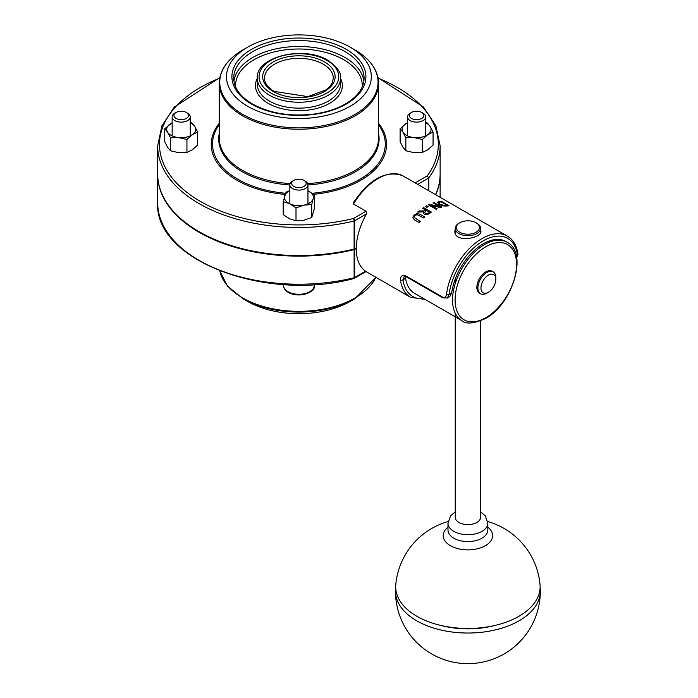 <?xml version="1.0" encoding="UTF-8"?>
<svg xmlns="http://www.w3.org/2000/svg" width="698" height="698" viewBox="0 0 698 698"><rect width="100%" height="100%" fill="white"/><g stroke="black" fill="none" stroke-linecap="round" stroke-linejoin="round"><path stroke-width="1.05" d="M480.966 287.986A10.505 6.064 -60 0 1 488.391 275.117A10.505 6.064 -60 0 1 495.816 279.409A10.505 6.064 -60 0 1 488.391 292.27A10.505 6.064 -60 0 1 480.966 287.986M495.816 279.409L495.816 277.63A12.677 7.32 120 0 0 493.189 271.827A12.677 7.32 120 0 0 483.426 275.23A12.677 7.32 120 0 0 477.894 287.986A12.677 7.32 120 0 0 480.521 293.788A12.677 7.32 120 0 0 486.855 293.16L488.391 292.27M480.521 293.788L479.491 293.195A12.677 7.32 -60 0 1 479.491 278.554A12.677 7.32 -60 0 1 492.169 271.243L493.189 271.827M459.712 232.242A11.587 6.692 180 0 1 459.712 222.784A11.587 6.692 180 0 1 476.097 222.784A11.587 6.692 180 0 1 476.097 232.242A11.587 6.692 180 0 1 459.712 232.242M459.712 222.784L458.944 223.229A12.677 7.32 0 0 0 455.236 228.403A12.677 7.32 0 0 0 458.944 233.577A12.677 7.32 0 0 0 472.755 235.165A12.677 7.32 0 0 0 480.582 228.403A12.677 7.32 0 0 0 476.874 223.229L476.097 222.784M417.962 184.499L402.467 175.582M402.528 175.608C385.697 170.076 369.268 179.185 353.223 202.926L353.467 203.991A50.701 29.272 -60 0 1 402.58 175.634M353.467 203.991L366.276 211.389L366.258 214.347A50.701 29.272 120 0 0 366.258 271.714L366.258 271.714M405.643 276.609L405.582 278.284A45.265 26.131 120 0 0 414.542 293.326L461.919 320.679C465.994 324.43 473.837 323.715 485.459 318.532C512.637 304.311 528.421 252.65 507.184 242.276A45.265 26.131 120 0 0 472.302 254.404A45.265 26.131 120 0 0 452.54 299.957A45.265 26.131 120 0 0 461.919 320.679M507.184 242.276L505.902 241.534A45.265 26.131 120 0 0 473.436 251.245A45.265 26.131 120 0 0 451.676 293.064L449.8 296.598L447.287 298.055L449.084 294.565A48.886 28.225 -60 0 1 483.269 240.819A48.886 28.225 -60 0 1 517.462 255.084L516.66 257.928M516.25 258.234L517.968 254.098A1.815 1.187 172 0 1 517.462 255.084L516.25 255.782M517.968 254.098C516.747 245.644 513.205 239.641 507.341 236.09A50.701 29.272 120 0 0 470.766 247.162A50.701 29.272 120 0 0 446.537 294.338A1.815 0.881 6.9 0 0 449.084 294.565L451.676 293.064M446.537 294.338C446.022 297.156 444.626 298.02 442.323 296.929A1.815 1.047 120 0 0 442.698 297.819A1.815 1.047 120 0 0 442.715 297.828L447.313 298.029M442.323 296.929L406.472 276.234C402.441 274.541 400.425 275.797 400.443 279.994A1.815 1.187 -8 0 0 402.99 279.776L404.133 276.67L406.847 277.115L442.698 297.819M420.248 221.475L420.248 221.51A50.701 29.272 120 0 0 419.21 222.618L414.342 219.8L419.21 222.583A50.736 29.29 -60 0 1 420.248 221.475L414.141 217.41L414.961 215.586L417.046 214.583L423.826 217.994A50.736 29.29 -60 0 1 424.864 217.069L424.864 217.104A50.701 29.272 120 0 0 423.826 218.02L417.046 214.609L414.961 215.612L414.106 217.139M424.864 217.069L419.995 214.26L416.863 213.544L414.071 215.071L412.71 217.602L414.342 219.774L412.71 217.671M439.705 206.739L433.074 202.909L439.801 206.765L429.619 204.261A50.736 29.29 120 0 0 428.459 204.811L436.259 209.321A50.736 29.29 -60 0 1 437.227 208.859L431.05 205.291L440.368 207.568A50.736 29.29 -60 0 1 441.843 207.07A50.701 29.272 120 0 0 440.368 207.594L431.285 205.369M437.227 208.859L437.227 208.885A50.701 29.272 120 0 0 436.259 209.348L428.459 204.811M449.128 205.814L441.319 201.303A50.736 29.29 120 0 0 439.522 201.425L437.384 202.219L439.059 204.488L443.928 206.006L447.348 205.927A50.736 29.29 -60 0 1 449.128 205.814A50.701 29.272 120 0 0 447.348 205.962L443.928 206.041L439.059 204.523L437.384 202.254M431.425 212.087L423.625 207.585A50.736 29.29 120 0 0 422.587 208.274L425.693 210.063A50.736 29.29 120 0 0 424.497 210.901L418.931 210.997A50.736 29.29 120 0 0 417.579 212.113L423.756 211.843L423.398 212.934L424.428 214.434L427.019 214.714L429.418 213.466A50.736 29.29 -60 0 1 431.425 212.087A50.701 29.272 120 0 0 429.418 213.492L427.019 214.74L424.428 214.461L423.398 212.969M423.738 211.869L417.579 212.113M425.667 210.081L422.587 208.274M426.914 207.358L425.422 206.495L426.914 207.358A50.701 29.272 120 0 1 428.162 206.643L426.67 205.744A50.736 29.29 120 0 0 425.422 206.468L425.422 206.495M480.582 229.721L480.939 231.16C481.742 238.524 454.075 243.227 454.869 231.16L455.236 229.092M365.543 271.243L354.689 277.507L354.689 249.413A1.815 1.047 180 0 1 354.113 249.64L354.113 277.734A1.815 0.576 76.2 0 1 353.842 278.528A1.815 1.815 0 0 0 354.314 278.336A1.815 1.047 -120 0 0 354.689 277.507A1.815 1.047 180 0 1 354.113 277.734A141.232 81.544 180 0 1 157.669 202.682L157.669 174.587A141.232 81.544 0 0 0 354.113 249.64M354.689 249.413L356.259 248.505M219.791 77.679L174.273 107.099L161.901 125.841L157.669 145.908L157.669 173.994A141.232 81.544 0 0 0 354.113 249.046A1.815 1.047 0 0 0 354.689 248.828L354.689 220.734A1.815 1.047 -120 0 0 353.406 218.518A1.815 0.576 76.2 0 1 354.113 220.961A1.815 1.047 0 0 0 354.689 220.734L366.467 213.937M378.107 78.185A139.426 80.497 180 0 1 427.228 175.896L428.755 177.973L428.755 190.72M356.268 247.912L354.689 248.828M441.843 207.07L434.043 202.568A50.736 29.29 120 0 0 433.074 202.882L433.074 202.909M446.397 205.413L443.867 205.448L440.159 204.226L438.693 202.804L440.386 201.949A50.736 29.29 -60 0 1 441.18 201.879L447.191 205.343A50.736 29.29 120 0 0 446.397 205.413M447.139 205.352L441.18 201.905A50.701 29.272 120 0 0 440.386 201.975L438.754 202.595M428.459 212.986L426.958 213.745L425.422 213.527L424.637 212.48L425.649 211.206A50.736 29.29 -60 0 1 426.557 210.569L429.488 212.262A50.736 29.29 120 0 0 428.459 212.986M429.471 212.279L426.557 210.595A50.701 29.272 120 0 0 425.649 211.232L424.637 212.532M426.914 207.323A50.736 29.29 -60 0 1 428.162 206.608M435.744 194.759A141.232 81.544 0 0 0 440.133 174.587A141.232 81.544 0 0 0 440.133 174.291M435.535 194.637A141.232 81.544 0 0 0 440.133 173.994L440.133 145.908L435.901 125.841L423.529 107.099L378.011 77.679M247.685 301.44L242.939 298.7A79.144 45.693 180 0 0 354.863 298.7L350.117 301.44A72.426 41.819 180 0 1 247.685 301.44L242.939 298.7L227.4 286.058L219.791 270.911M247.685 106.288A72.426 41.819 180 0 1 247.685 47.15A72.426 41.819 180 0 1 350.117 47.15A72.426 41.819 180 0 1 350.117 106.288A72.426 41.819 180 0 1 247.685 106.288M540.104 587.882A72.426 41.819 180 0 1 540.331 591.206A72.426 41.819 180 0 1 507.542 626.211A72.426 41.819 180 0 1 433.449 627.991A72.426 41.819 180 0 1 395.478 591.206A72.426 41.819 180 0 1 395.705 587.882M448.107 521.537A72.426 72.426 0 0 0 395.783 584.558A72.226 41.697 0 0 0 431.87 622.913A72.226 41.697 0 0 0 507.437 621.674A72.226 41.697 0 0 0 540.025 584.558A72.426 72.426 0 0 0 487.701 521.537M455.236 313.236L455.236 517.288A12.677 7.32 0 0 0 461.875 523.727A12.677 7.32 0 0 0 474.841 523.413A12.677 7.32 0 0 0 480.582 517.288L480.582 320.914M440.429 625.338A65.184 37.631 0 0 0 495.388 625.338M293.753 180.433L292.497 181.157A9.057 5.226 0 0 0 291.851 181.576A9.057 5.226 0 0 0 289.844 184.857A9.057 5.226 0 0 0 295.891 189.786A9.057 5.226 0 0 0 305.951 188.137A9.057 5.226 0 0 0 307.949 184.857A9.057 5.226 0 0 0 305.305 181.157L304.049 180.433A7.277 4.197 180 0 1 304.223 186.261A7.277 4.197 180 0 1 294.137 186.575A7.277 4.197 180 0 1 293.239 180.765A7.277 4.197 180 0 1 293.753 180.433A7.277 4.197 180 0 1 304.049 180.433M289.844 190.772A14.484 8.367 0 0 0 284.636 195.85A14.484 8.367 0 0 0 289.591 203.711L283.187 201.661L283.187 214.626L289.591 218.788L296.004 220.83L303.857 220.236L311.718 217.532L314.615 208.013L314.615 195.047L313.166 198.747A14.484 8.367 0 0 0 308.211 190.894A14.484 8.367 0 0 0 307.949 190.772L314.615 195.047M283.187 201.661L286.084 192.151L289.844 190.606M303.857 205.16L296.004 207.864L289.591 203.711A14.484 8.367 0 0 0 303.857 205.16A14.484 8.367 0 0 0 313.166 198.747L311.718 204.558L303.857 205.16M311.718 204.558L311.718 217.532M296.004 207.864L296.004 220.83M411.454 112.483L410.197 113.207A9.057 5.226 0 0 0 407.545 116.906A9.057 5.226 0 0 0 410.913 120.972A9.057 5.226 0 0 0 420.501 121.618A9.057 5.226 0 0 0 425.649 116.906A9.057 5.226 0 0 0 422.997 113.207L421.74 112.483A7.277 4.197 180 0 1 422.011 118.259A7.277 4.197 180 0 1 412.029 118.721A7.277 4.197 180 0 1 411.454 112.483A7.277 4.197 180 0 1 421.74 112.483M400.12 128.729L405.494 123.974A14.484 8.367 0 0 0 402.982 132.21L400.12 128.729L400.12 141.694L402.982 147.287L405.843 150.768L414.08 152.661L422.325 152.443L427.691 149.8L433.065 145.044L433.065 132.079L427.691 134.723L422.325 139.478L414.08 137.585L405.843 137.803L402.982 132.21A14.484 8.367 0 0 0 414.08 137.585A14.484 8.367 0 0 0 427.691 134.723A14.484 8.367 0 0 0 430.204 126.486L433.065 132.079M407.545 122.822A14.484 8.367 0 0 0 405.494 123.974L407.545 122.726M425.649 122.464L427.342 123.005L430.204 126.486A14.484 8.367 0 0 0 425.649 122.822M422.325 139.478L422.325 152.443M405.843 137.803L405.843 150.768M176.062 112.483L174.805 113.207A9.057 5.226 0 0 0 172.153 116.906A9.057 5.226 0 0 0 175.521 120.972A9.057 5.226 0 0 0 185.11 121.618A9.057 5.226 0 0 0 190.257 116.906A9.057 5.226 0 0 0 187.605 113.207L186.349 112.483A7.277 4.197 180 0 1 186.349 118.424A7.277 4.197 180 0 1 176.062 118.424A7.277 4.197 180 0 1 176.062 112.483A7.277 4.197 180 0 1 185.773 112.177A7.277 4.197 180 0 1 186.349 112.483M172.153 122.822A14.484 8.367 0 0 0 170.103 123.974A14.484 8.367 0 0 0 167.59 132.21L164.728 128.729L164.728 141.694L167.59 147.287L170.46 150.768L178.697 152.661L186.933 152.443L192.308 149.8L197.674 145.044L197.674 132.079L192.308 134.723A14.484 8.367 0 0 0 194.812 126.486A14.484 8.367 0 0 0 190.257 122.822M190.257 122.464L191.95 123.005L194.812 126.486L197.674 132.079M164.728 128.729L172.153 122.726M186.933 139.478L178.697 137.585A14.484 8.367 0 0 0 192.308 134.723L186.933 139.478L186.933 152.443M170.46 137.803L167.59 132.21A14.484 8.367 0 0 0 178.697 137.585L170.46 137.803L170.46 150.768M485.834 317.703A43.459 25.093 -60 0 1 459.223 279.837A43.459 25.093 -60 0 1 512.445 249.107A43.459 25.093 -60 0 1 485.834 317.703M406.472 276.234A1.815 1.047 120 0 0 406.847 277.115M423.773 298.657A48.886 28.225 -60 0 1 402.99 279.776L405.582 278.284M400.443 279.994A50.701 29.272 120 0 0 410.546 297.296L425.047 299.398M353.973 278.423A1.815 1.047 -120 0 0 354.314 278.336L366.031 271.566M157.669 145.908A141.232 81.544 0 0 0 354.113 220.961L354.113 249.046M417.718 184.351L428.755 177.973A141.232 81.544 0 0 0 440.133 145.908M366.014 211.241L353.406 218.518A139.426 80.497 180 0 1 176.742 183.225A139.426 80.497 180 0 1 219.696 78.185M427.228 175.896L415.127 182.885M219.233 123.31A87.66 50.614 0 0 0 285.107 194.41M313.672 194.314A87.66 50.614 0 0 0 378.569 123.31M264.498 78.193A34.403 19.867 180 0 1 298.901 58.335A34.403 19.867 180 0 1 333.304 78.193L332.327 82.652L330.276 85.941L325.94 89.911L307.835 96.629L274.201 91.412C267.735 87.468 264.498 83.062 264.498 78.193M219.818 270.92A79.668 45.998 0 0 0 293.308 311.229A79.668 45.998 0 0 0 375.847 277.263M285.552 193.267A86.386 49.872 180 0 1 237.817 179.264A86.386 49.872 180 0 1 219.233 124.724M378.569 124.724A86.386 49.872 180 0 1 312.224 193.267M219.233 133.632A80.2 46.304 0 0 0 242.189 171.691A80.2 46.304 0 0 0 289.844 184.953M307.949 184.953A80.2 46.304 0 0 0 378.569 133.632M290.106 183.618A79.668 45.998 180 0 1 242.564 170.425A79.668 45.998 180 0 1 219.233 137.899L219.233 83.245A79.668 45.998 0 0 0 298.901 129.243A79.668 45.998 0 0 0 378.569 83.245L378.569 137.899A79.668 45.998 180 0 1 307.696 183.618M378.569 83.245C378.15 70.088 370.245 58.964 354.863 49.89L354.863 49.89A79.144 45.693 180 0 1 354.863 114.507A79.144 45.693 180 0 1 242.939 114.507A79.144 45.693 180 0 1 242.939 49.89C227.548 58.964 219.652 70.088 219.233 83.245M269.454 101.114A41.644 24.046 180 0 1 257.257 84.109L257.257 78.193A41.644 24.046 0 0 0 269.454 95.198A41.644 24.046 0 0 0 314.833 100.407A41.644 24.046 0 0 0 340.545 78.193L340.545 84.109A41.644 24.046 180 0 1 314.833 106.323A41.644 24.046 180 0 1 269.454 101.114M257.257 78.42A43.459 25.093 0 0 0 298.901 110.677A43.459 25.093 0 0 0 340.545 78.42M235.566 86.849A63.378 36.593 180 0 1 298.901 49A63.378 36.593 180 0 1 362.236 86.849M363.876 81.108A65.184 37.631 0 0 0 344.995 57.498A65.184 37.631 0 0 0 276.373 48.79A65.184 37.631 0 0 0 233.926 81.108M344.995 51.582A65.184 37.631 180 0 1 364.086 78.193C364.007 86.918 358.885 94.815 348.738 101.882C339.368 108.085 327.676 112.16 313.646 114.097C290.141 116.767 269.742 113.39 252.432 103.976C240.095 96.551 233.856 87.957 233.717 78.193A65.184 37.631 180 0 1 273.956 43.424A65.184 37.631 180 0 1 344.995 51.582M251.524 104.063A66.999 38.678 0 0 0 363.614 86.727A66.999 38.678 0 0 0 281.556 39.358A66.999 38.678 0 0 0 251.524 104.063M273.293 91.499A36.217 20.905 0 0 0 333.88 82.128A36.217 20.905 0 0 0 289.53 56.521A36.217 20.905 0 0 0 273.293 91.499M327.065 60.456A39.838 22.999 180 0 1 309.214 98.933A39.838 22.999 180 0 1 260.424 70.76A39.838 22.999 180 0 1 327.065 60.456M487.823 523.203L487.823 530.052A19.919 11.5 180 0 1 478.811 539.676A19.919 11.5 180 0 1 458.429 540.173A19.919 11.5 180 0 1 447.985 530.052L447.985 523.203A19.919 11.5 0 0 0 467.904 534.703A19.919 11.5 0 0 0 487.823 523.203L485.267 515.866L480.582 511.809M447.985 527.191A24.692 14.257 0 0 0 449.992 545.426A24.692 14.257 0 0 0 481.419 547.546A24.692 14.257 0 0 0 487.823 527.191M289.242 292.331A15.391 8.882 180 0 1 283.51 285.412C283.484 288.475 285.526 291.057 289.609 293.16C303.063 298.561 316.438 290.447 314.292 285.412A15.391 8.882 180 0 1 310.88 290.987A15.391 8.882 180 0 1 289.242 292.331M480.582 232.6L480.582 228.403M455.236 233.237L455.236 228.403M366.651 271.95L410.546 297.296M417.352 184.141L507.341 236.09M353.842 278.528C266.191 302.417 154.005 260.057 157.669 202.682M440.133 197.29L440.133 174.587M354.863 298.7L375.943 277.315M247.685 47.15L242.939 49.89M350.117 47.15L354.863 49.89M340.545 78.193C341.654 73.185 337.466 67.244 327.973 60.36C304.145 45.265 255.773 56.416 257.257 78.193M395.478 591.206A72.426 72.426 0 0 0 493.486 658.973A72.426 72.426 0 0 0 540.331 591.206M455.236 511.809L450.576 515.822L447.985 523.203M455.236 279.095L455.236 283.571M307.949 203.825L307.949 184.857M289.844 203.825L289.844 184.857M314.292 285.412L314.292 284.496M283.51 285.412L283.51 284.496M425.649 135.874L425.649 116.906M407.545 135.874L407.545 116.906M190.257 135.874L190.257 116.906M172.153 135.874L172.153 116.906"/></g></svg>
